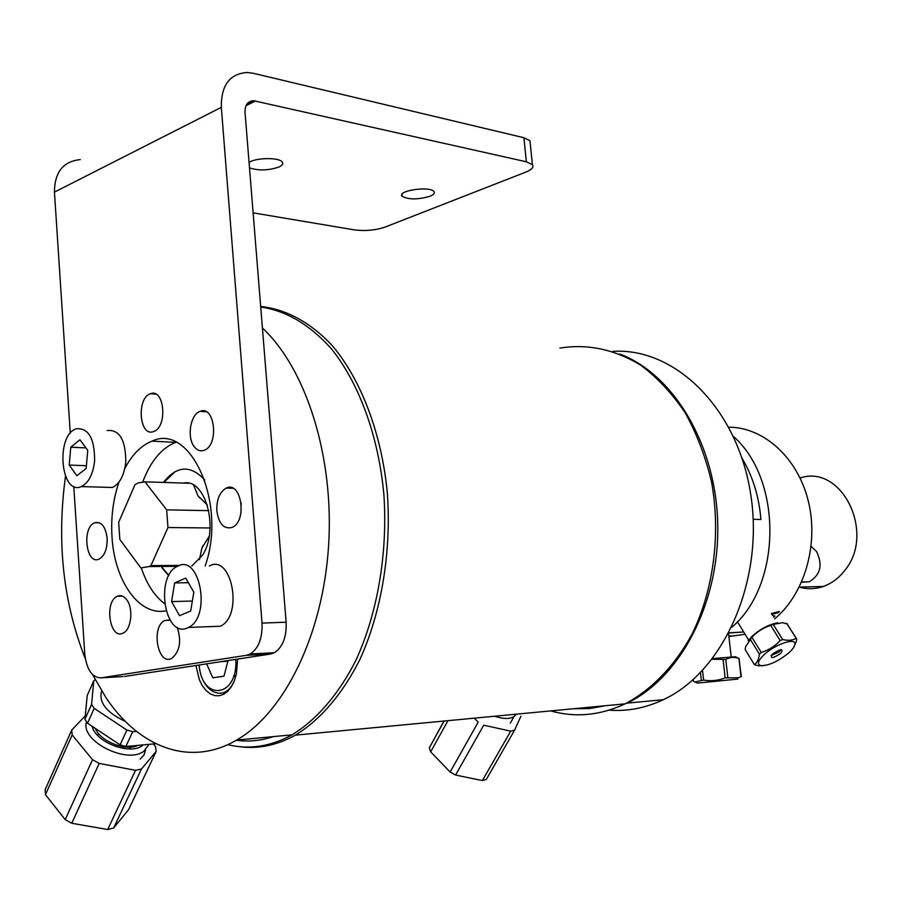 <?xml version="1.0" encoding="UTF-8"?>
<svg xmlns="http://www.w3.org/2000/svg" width="902" height="902" viewBox="0 0 902 902"><rect width="100%" height="100%" fill="white"/><g stroke="black" fill="none" stroke-linecap="round" stroke-linejoin="round"><path stroke-width="1.35" d="M253.124 212.849L354.373 229.886C365.209 231.239 375.469 230.292 385.154 227.056L525.742 172.147C531.819 169.655 534.04 167.163 532.405 164.671L526.351 161.785L253.654 100.731C247.779 101.103 244.904 104.959 245.017 112.276L286.137 622.2L262.008 623.102C262.538 638.075 258.615 648.369 250.237 653.984L246.336 655.326L270.442 654.051L274.355 652.721C282.743 647.174 286.678 636.992 286.137 622.2M249.065 162.461C255.649 157.591 279.113 157.264 282.202 161.965C283.487 163.69 282.405 165.37 278.943 167.005C268.446 170.568 258.626 170.85 249.493 167.873M177.175 627.296C181.674 641.063 179.904 651.402 171.842 658.302C157.816 666.443 150.611 626.529 164.897 620.463L169.959 619.99M107.158 538.325C107.361 548.844 104.688 555.756 99.13 559.071C86.096 565.577 81.53 527.309 94.721 522.743C101.419 521.345 105.568 526.543 107.158 538.325M194.652 447.223C186.567 438.271 190.175 414.334 200.097 411.368C214.947 404.784 219.242 445.317 204.145 450.278C200.639 451.541 197.47 450.526 194.652 447.223M165.991 610.789C139.269 616.472 114.464 580.944 112.017 537.107C110.799 517.613 113.122 499.28 118.963 482.108M124.814 468.465C132.166 454.54 141.231 445.43 151.987 441.146C190.581 422.407 227.315 503.823 205.16 565.994M141.343 567.956C146.699 584.045 154.422 595.929 164.525 603.63M230.935 488.207L230.754 487.531M175.991 442.217L175.608 442.352C161.458 448.147 150.521 461.317 142.809 481.837M122.988 676.556L101.024 677.864C92.06 677.616 86.648 669.622 84.765 653.882L73.772 486.381M124.532 676.466L270.442 654.051M241.184 502.888L240.947 513.17M429.972 196.275C417.773 199.759 408.482 199.748 402.112 196.264C396.587 190.694 430.096 185.744 433.952 191.585C435.046 193.152 433.715 194.719 429.972 196.275M70.277 433.242L54.447 192.115L221.328 107.338C221.058 85.262 229.717 73.648 247.295 72.498L253.406 73.31L523.904 137.724L526.351 161.785M101.024 677.864L246.336 655.326M262.008 623.102L221.328 107.338M126.742 599.762C133.654 608.546 131.331 629.754 123.134 633.069C109.864 640.386 103.865 601.6 117.35 596.267C120.767 594.835 123.89 596.008 126.742 599.762M153.272 431.652C139.201 436.929 136.382 397.737 150.499 393.746C164.48 387.837 167.817 427.232 153.644 431.528L153.272 431.652M216.818 510.836C216.525 499.471 219.682 491.883 226.289 488.072C241.432 480.462 247.588 521.435 232.107 527.422C223.876 529.44 218.791 523.904 216.818 510.836M530.252 143.61L529.959 140.746L523.904 137.724M80.312 159.598C63.185 161.379 54.571 172.214 54.447 192.115M494.679 716.222C503.147 719.074 509.596 719.21 514.027 716.616L516.406 714.158M514.591 730.18L510.724 731.15L482.39 780.557L486.279 779.463L514.591 730.18L520.928 716.199M482.39 780.557L455.578 775.055L483.731 725.197L510.724 731.15M474.26 718.161L478.207 722.13L450.143 772.033L430.682 751.851L447.944 720.664M455.578 775.055L450.143 772.033M444.145 721.025L429.329 747.848L443.942 721.048M430.682 751.851L429.329 747.848M513.339 717.823L510.295 723.145M95.353 728.444C100.133 741.331 125.987 751.558 137.95 745.368M87.212 695.476L93.752 680.796L91.587 704.417L84.923 719.266L87.212 695.476M95.206 679.68L93.752 680.796M87.517 723.235L94.203 708.363L126.923 730.068L120.067 744.883L87.517 723.235L84.923 719.266M91.587 704.417L94.203 708.363M120.067 744.883L125.863 746.495L132.718 731.691L136.473 731.375M126.923 730.068L132.718 731.691M155.866 743.71L125.863 746.495M101.655 690.921C98.521 702.41 106.402 712.546 125.288 721.352M86.569 721.904C79.861 740.7 126.832 764.704 143.846 751.219L149.078 744.342M143.204 744.883C131.917 755.955 95.713 742.91 92.173 726.336M96.83 734.476L99.468 734.611M129.121 747.16L130.982 748.931M113.641 828.025L141.467 769.011L156.204 751.355L128.648 809.579L113.641 828.025L107.699 829.502L71.754 823.278L99.186 763.43L135.525 770.319L107.699 829.502M141.467 769.011L135.525 770.319M99.186 763.43L92.511 759.698L65.192 819.614L45.472 794.685L72.16 734.95L92.511 759.698M71.754 823.278L65.192 819.614M72.16 734.95L71.732 730.079L45.134 789.701L45.472 794.685M85.25 715.838L71.732 730.079M153.295 743.947L155.505 746.54L156.204 751.355M116.144 746.721L116.82 745.232M145.583 749.855L143.993 754.985L140.148 759.078M124.048 746.867L123.303 748.468M94.631 460.888C94.62 438.349 88.475 427.661 76.185 428.822C55.326 435.192 60.626 496.179 81.349 486.584C88.599 482.908 93.03 474.339 94.631 460.888M70.762 447.189L79.974 439.77L87.742 450.357L86.175 468.442L76.873 475.715L69.217 465.06L70.762 447.189L85.949 447.899M104.745 487.26L112.412 487.475C119.718 483.867 124.172 475.422 125.773 462.162C125.75 439.95 119.549 429.408 107.169 430.536M69.217 465.06L86.412 465.725M187.289 628.006L188.507 627.442C211.62 616.979 200.052 553.445 177.615 566.219C154.783 575.6 164.389 638.537 187.289 628.006M185.722 578.103L193.829 592.163L190.694 611.049L179.521 615.649L171.572 601.578L174.638 582.929L185.722 578.103M174.638 582.929L188.371 582.703M171.572 601.578L192.351 601.059M210.065 626.631L220.359 626.236C243.596 615.919 231.915 553.388 209.365 565.96M619.809 354.001C673.264 374.161 715.917 444.224 717.721 523.611C719.728 602.987 680.187 677.909 627.048 703.132L663.286 699.704C645.516 708.059 627.476 711.543 609.166 710.156M612.774 351.397C674.279 347.225 737.25 407.309 750.644 493.845C764.546 580.234 723.731 671.889 663.286 699.704M199.432 559.725L201.856 548.168L209.174 536.307M207.325 504.996L197.944 495.784L193.682 485.208M208.779 510.645L166.678 509.855L144.963 481.837L188.608 483.235M197.944 495.784L199.624 497.893M210.076 527.974L167.964 527.535L150.905 565.633L179.757 565.407M203.175 545.304L201.856 548.168M144.963 481.837L138.175 482.953L134.996 484.656L118.669 522.326L119.842 539.452L140.836 567.899L149.18 566.557L177.39 566.321M150.905 565.633L149.18 566.557M166.678 509.855L167.964 527.535M273.565 736.584C261.061 740.722 248.625 741.951 236.256 740.283M239.605 746.676C258.288 749.19 276.88 745.345 295.371 735.153C320.109 720.021 342.444 694.19 359.808 659.666C381.659 611.793 391.761 550.615 387.195 491.353C381.185 432.509 361.127 380.227 332.815 346.244C310.919 322.499 286.035 309.127 260.678 306.488M559.894 348.104C587.495 343.617 614.42 349.3 640.657 365.141C657.265 377.543 672.08 393.373 685.08 412.631C696.716 433.591 705.533 456.683 711.531 481.916C720.912 533.465 713.786 589.175 692.341 633.531C675.079 665.586 651.672 689.782 625.142 703.842C600.281 715.489 575.465 717.845 550.671 710.911M573.255 708.769L589.468 708.577L605.682 705.68M227.732 744.669C249.121 749.878 270.566 746.597 292.045 734.837C316.478 719.886 338.577 694.45 355.839 660.433C377.588 613.27 387.894 552.949 383.857 494.195C378.4 435.813 359.131 383.53 331.541 348.961C309.781 324.652 286.171 310.671 260.723 307.03M92.602 674.662L105.917 697.55C138.863 747.262 189.803 767.467 236.583 740.091C284.22 712.896 322.893 635.143 328.576 545.969C334.315 456.807 306.116 368.681 262.414 328.035M65.485 476.324C56.567 541.888 63.185 602.716 85.352 658.821M195.937 665.496L199.286 679.578L202.228 685.497L205.848 690.278L209.986 693.683L214.45 695.555L219.039 695.792L223.516 694.36L227.687 691.315L231.34 686.794L234.283 681.01L236.38 674.234L237.654 659.091M168.742 575.713L161.898 567.719M163.397 482.435C176.882 465.5 190.683 464.722 204.799 480.089M233.844 682.059C223.967 703.684 200.954 691.71 199.105 665.011M183.591 483.077C205.397 478.026 219.355 528.922 202.747 554.922L191.743 566.095M163.905 482.446L175.292 471.487M168.832 575.532L162.405 567.708M199.184 664.999C201.811 702.038 238.308 697.573 235.76 659.373M228.026 660.568L224 676.173L212.782 677.797L206.637 663.849M221.013 661.64L227.845 661.267M234.464 675.519L234.858 676.399L235.873 676.252M233.528 676.489L234.858 676.399M233.832 675.564L236.099 675.418M742.143 458.43C752.809 476.403 759.067 496.754 760.905 519.473L753.193 519.315M731.917 627.172C781.899 584.913 782.62 479.593 733.495 436.523M728.951 633.046L740.429 632.189M773.589 617.103L774.829 616.1M728.85 427.176C763.656 427.277 797.537 457.461 808.248 500.847C819.084 544.165 804.539 594.159 774.66 618.828M745.108 634.286L729.504 636.462M728.861 636.361L734.747 635.662L728.872 636.417M728.827 636.045L730.721 635.887L728.839 636.147M771.357 613.54L779.463 611.5L778.313 612.695L771.796 614.262M772.518 615.401L774.886 616.043L773.612 617.148M811.135 546.454L816.434 551.347C822.996 564.675 820.617 574.811 809.308 581.767L801.562 582.23M800.638 477.823C842.355 464.169 876.237 534.176 844.159 571.192C838.296 578.52 831.34 583.605 823.301 586.458C815.295 589.175 807.29 589.389 799.273 587.101L823.301 586.458M724.396 680.424L710.889 681.788L724.396 680.424M737.859 679.082L697.347 683.096L737.859 679.082M727.835 677.661L725.783 659.418C729.977 657.118 734.363 656.803 738.93 658.46L741.343 676.556L738.4 677.729L725.14 677.921C718.172 680.627 711.001 681.348 703.628 680.085L694.89 681.991L693.458 681.348L693.266 679.544M738.93 658.46L740.982 676.556M712.095 659.294L725.783 659.418M723.088 659.655L725.14 677.921M703.628 680.085L702.557 670.479M700.493 672.621L701.35 680.333M738.14 658.02L735.322 656.724L712.659 658.573M796.635 638.864L787.254 624.094M793.771 647.264L796.286 641.457L796.77 639.078L796.162 638.357C792.745 640.409 788.258 640.815 782.699 639.563L773.206 624.387L782.789 622.673L787.311 624.049M786.691 623.305L796.162 638.357M770.703 625.379L780.185 640.578C774.908 646.215 768.605 650.184 761.277 652.484L751.907 637.252C757.139 631.659 763.408 627.702 770.703 625.379L773.206 624.387M782.699 639.563L780.185 640.578M750.069 638.988L759.428 654.209C758.74 659.373 757.06 662.846 754.376 664.616L745.142 649.496L745.672 646.554L751.907 637.252M761.277 652.484L759.428 654.209M754.376 664.616L758.345 665.8L763.261 665.732M777.783 622.797C769.237 624.285 760.724 628.728 752.234 636.113L748.232 640.781M763.825 654.931C774.22 644.851 795.023 637.432 794.887 643.757C794.978 646.136 792.847 649.26 788.506 653.138C777.603 661.752 768.312 665.901 760.611 665.597C756.891 664.267 757.973 660.715 763.825 654.931M780.974 653.24C772.507 658.719 769.631 659.001 772.349 654.097C780.861 648.594 783.737 648.312 780.974 653.24M771.018 655.585L779.396 651.808L780.974 649.575M245.987 105.726L255.48 100.968M170.14 620.294L164.897 620.463M99.524 522.799L94.721 522.743M206.197 411.786L200.097 411.368M175.608 442.352L151.987 441.146M246.877 104.136L253.654 100.731M232.964 488.275L226.289 488.072M155.843 394.14L150.499 393.746M122.514 596.154L117.35 596.267M401.942 194.37L402.112 196.264M274.355 652.721L250.237 653.984M529.959 140.746L532.405 164.671M112.412 487.475L81.349 486.584M220.359 626.236L188.507 627.442M295.371 735.153L625.142 703.842M292.045 734.837L236.583 740.091M729.075 632.809L743.699 632.009M809.308 581.767L801.686 581.937M736.573 679.15L738.4 677.729M697.347 683.096L694.89 681.991M741.117 676.556L739.065 658.471M731.184 656.893L728.568 633.779M796.331 638.515L786.86 623.462M748.671 640.116L737.396 621.737M794.887 643.757L796.286 641.457M760.611 665.597L758.345 665.8"/></g></svg>
